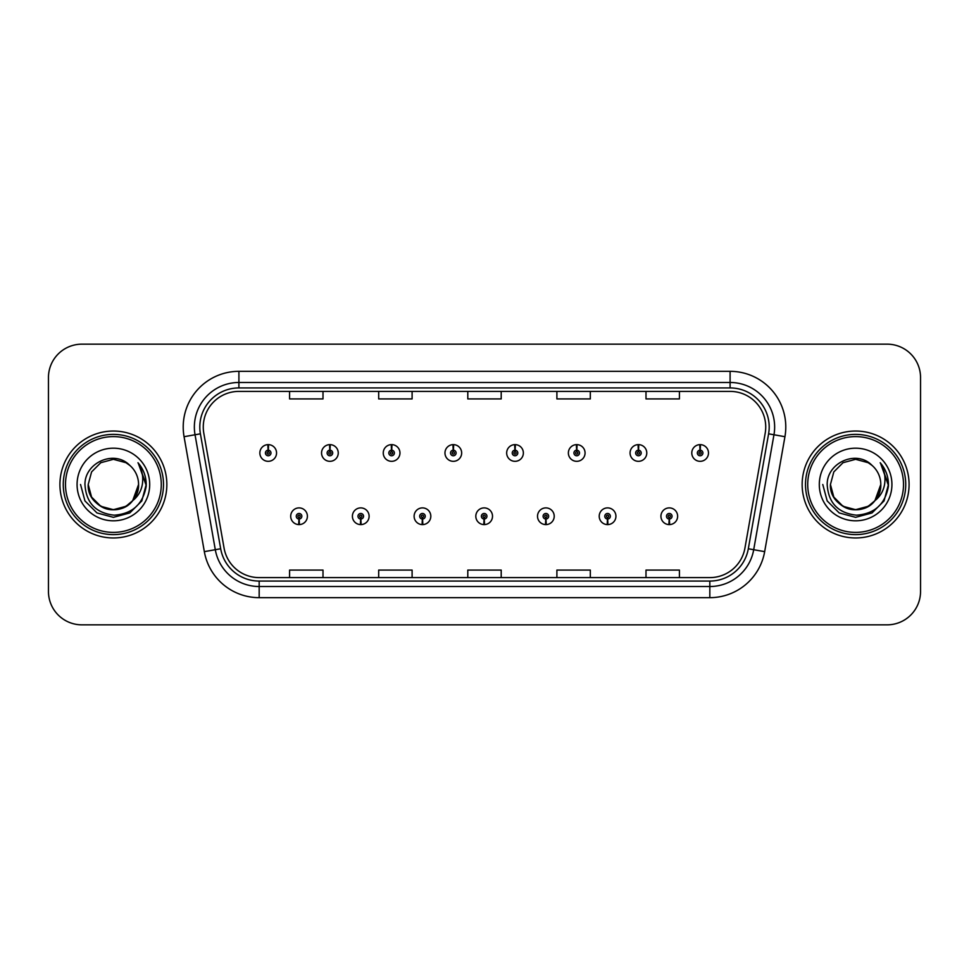 <?xml version="1.0" encoding="UTF-8"?>
<svg xmlns="http://www.w3.org/2000/svg" width="969" height="969" viewBox="0 0 969 969"><rect width="100%" height="100%" fill="white"/><g stroke="black" fill="none" stroke-linecap="round" stroke-linejoin="round"><path stroke-width="1.45" d="M360.638 519.021L360.395 524.592A8.358 8.358 0 0 0 361.122 524.592L360.88 519.021A2.786 2.786 0 0 0 363.545 516.247A2.786 2.786 0 0 0 360.759 513.461A2.786 2.786 0 0 0 357.973 516.247A2.786 2.786 0 0 0 360.638 519.021L360.71 517.361A1.114 1.114 0 0 1 359.644 516.247A1.114 1.114 0 0 1 360.759 515.133A1.114 1.114 0 0 1 361.873 516.247A1.114 1.114 0 0 1 360.807 517.361L360.88 519.021M422.339 519.021L422.096 524.592A8.358 8.358 0 0 0 422.823 524.592L422.581 519.021A2.786 2.786 0 0 0 425.246 516.247A2.786 2.786 0 0 0 422.46 513.461A2.786 2.786 0 0 0 419.674 516.247A2.786 2.786 0 0 0 422.339 519.021L422.411 517.361A1.114 1.114 0 0 1 421.345 516.247A1.114 1.114 0 0 1 422.46 515.133A1.114 1.114 0 0 1 423.574 516.247A1.114 1.114 0 0 1 422.508 517.361L422.581 519.021M484.04 519.021L483.797 524.592A8.358 8.358 0 0 0 484.524 524.592L484.282 519.021A2.786 2.786 0 0 0 486.947 516.247A2.786 2.786 0 0 0 484.161 513.461A2.786 2.786 0 0 0 481.387 516.247A2.786 2.786 0 0 0 484.04 519.021L484.112 517.361A1.114 1.114 0 0 1 483.046 516.247A1.114 1.114 0 0 1 484.161 515.133A1.114 1.114 0 0 1 485.275 516.247A1.114 1.114 0 0 1 484.209 517.361L484.282 519.021M545.753 519.021L545.511 524.592A8.358 8.358 0 0 0 546.237 524.592L545.995 519.021A2.786 2.786 0 0 0 548.66 516.247A2.786 2.786 0 0 0 545.874 513.461A2.786 2.786 0 0 0 543.088 516.247A2.786 2.786 0 0 0 545.753 519.021L545.826 517.361A1.114 1.114 0 0 1 544.76 516.247A1.114 1.114 0 0 1 545.874 515.133A1.114 1.114 0 0 1 546.988 516.247A1.114 1.114 0 0 1 545.922 517.361L545.995 519.021M607.454 519.021L607.212 524.592A8.358 8.358 0 0 0 607.938 524.592L607.696 519.021A2.786 2.786 0 0 0 610.361 516.247A2.786 2.786 0 0 0 607.575 513.461A2.786 2.786 0 0 0 604.789 516.247A2.786 2.786 0 0 0 607.454 519.021L607.527 517.361A1.114 1.114 0 0 1 606.461 516.247A1.114 1.114 0 0 1 607.575 515.133A1.114 1.114 0 0 1 608.689 516.247A1.114 1.114 0 0 1 607.624 517.361L607.696 519.021M669.155 519.021L668.913 524.592A8.358 8.358 0 0 0 669.64 524.592L669.397 519.021A2.786 2.786 0 0 0 672.062 516.247A2.786 2.786 0 0 0 669.276 513.461A2.786 2.786 0 0 0 666.49 516.247A2.786 2.786 0 0 0 669.155 519.021L669.228 517.361A1.114 1.114 0 0 1 668.162 516.247A1.114 1.114 0 0 1 669.276 515.133A1.114 1.114 0 0 1 670.391 516.247A1.114 1.114 0 0 1 669.325 517.361L669.397 519.021M298.937 519.021L298.694 524.592A8.358 8.358 0 0 0 299.421 524.592L299.179 519.021A2.786 2.786 0 0 0 301.843 516.247A2.786 2.786 0 0 0 299.058 513.461A2.786 2.786 0 0 0 296.272 516.247A2.786 2.786 0 0 0 298.937 519.021L299.009 517.361A1.114 1.114 0 0 1 297.943 516.247A1.114 1.114 0 0 1 299.058 515.133A1.114 1.114 0 0 1 300.172 516.247A1.114 1.114 0 0 1 299.106 517.361L299.179 519.021M330.029 450.197L330.272 444.638A8.358 8.358 0 0 0 329.545 444.638L329.787 450.197A2.786 2.786 0 0 0 327.122 452.983A2.786 2.786 0 0 0 329.908 455.769A2.786 2.786 0 0 0 332.694 452.983A2.786 2.786 0 0 0 330.029 450.197L329.957 451.869A1.114 1.114 0 0 1 331.023 452.983A1.114 1.114 0 0 1 329.908 454.098A1.114 1.114 0 0 1 328.794 452.983A1.114 1.114 0 0 1 329.86 451.869L329.787 450.197M391.73 450.197L391.973 444.638A8.358 8.358 0 0 0 391.246 444.638L391.488 450.197A2.786 2.786 0 0 0 388.823 452.983A2.786 2.786 0 0 0 391.609 455.769A2.786 2.786 0 0 0 394.395 452.983A2.786 2.786 0 0 0 391.73 450.197L391.658 451.869A1.114 1.114 0 0 1 392.724 452.983A1.114 1.114 0 0 1 391.609 454.098A1.114 1.114 0 0 1 390.495 452.983A1.114 1.114 0 0 1 391.561 451.869L391.488 450.197M453.431 450.197L453.674 444.638A8.358 8.358 0 0 0 452.947 444.638L453.189 450.197A2.786 2.786 0 0 0 450.524 452.983A2.786 2.786 0 0 0 453.31 455.769A2.786 2.786 0 0 0 456.096 452.983A2.786 2.786 0 0 0 453.431 450.197L453.359 451.869A1.114 1.114 0 0 1 454.425 452.983A1.114 1.114 0 0 1 453.31 454.098A1.114 1.114 0 0 1 452.196 452.983A1.114 1.114 0 0 1 453.262 451.869L453.189 450.197M515.145 450.197L515.387 444.638A8.358 8.358 0 0 0 514.648 444.638L514.902 450.197A2.786 2.786 0 0 0 512.238 452.983A2.786 2.786 0 0 0 515.024 455.769A2.786 2.786 0 0 0 517.797 452.983A2.786 2.786 0 0 0 515.145 450.197L515.072 451.869A1.114 1.114 0 0 1 516.126 452.983A1.114 1.114 0 0 1 515.024 454.098A1.114 1.114 0 0 1 513.909 452.983A1.114 1.114 0 0 1 514.975 451.869L514.902 450.197M576.846 450.197L577.088 444.638A8.358 8.358 0 0 0 576.361 444.638L576.603 450.197A2.786 2.786 0 0 0 573.939 452.983A2.786 2.786 0 0 0 576.725 455.769A2.786 2.786 0 0 0 579.51 452.983A2.786 2.786 0 0 0 576.846 450.197L576.773 451.869A1.114 1.114 0 0 1 577.839 452.983A1.114 1.114 0 0 1 576.725 454.098A1.114 1.114 0 0 1 575.61 452.983A1.114 1.114 0 0 1 576.676 451.869L576.603 450.197M638.547 450.197L638.789 444.638A8.358 8.358 0 0 0 638.062 444.638L638.305 450.197A2.786 2.786 0 0 0 635.64 452.983A2.786 2.786 0 0 0 638.426 455.769A2.786 2.786 0 0 0 641.212 452.983A2.786 2.786 0 0 0 638.547 450.197L638.474 451.869A1.114 1.114 0 0 1 639.54 452.983A1.114 1.114 0 0 1 638.426 454.098A1.114 1.114 0 0 1 637.311 452.983A1.114 1.114 0 0 1 638.377 451.869L638.305 450.197M700.248 450.197L700.49 444.638A8.358 8.358 0 0 0 699.763 444.638L700.006 450.197A2.786 2.786 0 0 0 697.341 452.983A2.786 2.786 0 0 0 700.127 455.769A2.786 2.786 0 0 0 702.913 452.983A2.786 2.786 0 0 0 700.248 450.197L700.175 451.869A1.114 1.114 0 0 1 701.241 452.983A1.114 1.114 0 0 1 700.127 454.098A1.114 1.114 0 0 1 699.012 452.983A1.114 1.114 0 0 1 700.078 451.869L700.006 450.197M268.328 450.197L268.57 444.638A8.358 8.358 0 0 0 267.832 444.638L268.086 450.197A2.786 2.786 0 0 0 265.421 452.983A2.786 2.786 0 0 0 268.207 455.769A2.786 2.786 0 0 0 270.981 452.983A2.786 2.786 0 0 0 268.328 450.197L268.256 451.869A1.114 1.114 0 0 1 269.309 452.983A1.114 1.114 0 0 1 268.207 454.098A1.114 1.114 0 0 1 267.093 452.983A1.114 1.114 0 0 1 268.159 451.869L268.086 450.197M59.921 484.5A53.465 53.465 0 0 0 113.385 537.965A53.465 53.465 0 0 0 166.85 484.5A53.465 53.465 0 0 0 113.385 431.035A53.465 53.465 0 0 0 59.921 484.5A53.465 53.465 0 0 0 113.385 537.965A53.465 53.465 0 0 0 166.85 484.5A53.465 53.465 0 0 0 113.385 431.035A53.465 53.465 0 0 0 59.921 484.5M802.15 484.5A53.465 53.465 0 0 0 855.615 537.965A53.465 53.465 0 0 0 909.079 484.5A53.465 53.465 0 0 0 855.615 431.035A53.465 53.465 0 0 0 802.15 484.5A53.465 53.465 0 0 0 855.615 537.965A53.465 53.465 0 0 0 909.079 484.5A53.465 53.465 0 0 0 855.615 431.035A53.465 53.465 0 0 0 802.15 484.5M203.272 427.026A35.647 35.647 0 0 1 238.907 391.391L730.093 391.391A35.647 35.647 0 0 1 765.195 433.216L744.919 548.163A35.647 35.647 0 0 1 709.829 577.609L259.171 577.609A35.647 35.647 0 0 1 224.081 548.163L203.805 433.216A35.647 35.647 0 0 1 203.272 427.026M199.808 427.026A39.099 39.099 0 0 0 200.401 433.821L220.678 548.757A39.099 39.099 0 0 0 259.171 581.073L709.829 581.073A39.099 39.099 0 0 0 748.322 548.757L768.599 433.821A39.099 39.099 0 0 0 730.093 387.927L238.907 387.927A39.099 39.099 0 0 0 199.808 427.026M184.062 436.704A55.693 55.693 0 0 1 238.907 371.333L730.093 371.333A55.693 55.693 0 0 1 784.938 436.704L764.662 551.64A55.693 55.693 0 0 1 709.829 597.667L259.171 597.667A55.693 55.693 0 0 1 204.338 551.64L184.062 436.704L195.035 434.766A44.55 44.55 0 0 1 238.907 382.476L730.093 382.476A44.55 44.55 0 0 1 773.965 434.766L753.7 549.714A44.55 44.55 0 0 1 709.829 586.524L259.171 586.524A44.55 44.55 0 0 1 215.3 549.714L195.035 434.766A44.55 44.55 0 0 1 194.357 427.026M920.55 377.571A33.418 33.418 0 0 0 887.132 344.165L81.868 344.165A33.418 33.418 0 0 0 48.45 377.571L48.45 591.429A33.418 33.418 0 0 0 81.868 624.835L887.132 624.835A33.418 33.418 0 0 0 920.55 591.429L920.55 377.571L920.55 591.429M748.322 548.757L753.7 549.714L773.965 434.766L784.938 436.704M467.797 391.391L467.797 398.925L501.203 398.925L501.203 391.391M378.685 391.391L378.685 398.925L412.104 398.925L412.104 391.391M289.586 391.391L289.586 398.925L323.004 398.925L323.004 391.391M556.896 391.391L556.896 398.925L590.315 398.925L590.315 391.391M645.996 391.391L645.996 398.925L679.414 398.925L679.414 391.391M501.203 577.609L501.203 570.075L467.797 570.075L467.797 577.609M412.104 577.609L412.104 570.075L378.685 570.075L378.685 577.609M323.004 577.609L323.004 570.075L289.586 570.075L289.586 577.609M590.315 577.609L590.315 570.075L556.896 570.075L556.896 577.609M679.414 577.609L679.414 570.075L645.996 570.075L645.996 577.609M48.45 377.571L48.45 591.429M887.132 344.165L81.868 344.165M81.868 624.835L887.132 624.835M276.553 452.983A8.358 8.358 0 0 0 268.57 444.638A8.358 8.358 0 0 1 276.553 452.983A8.358 8.358 0 0 1 268.207 461.329A8.358 8.358 0 0 1 259.849 452.983A8.358 8.358 0 0 1 267.832 444.638M290.7 516.247A8.358 8.358 0 0 0 298.694 524.592A8.358 8.358 0 0 1 290.7 516.247A8.358 8.358 0 0 1 299.058 507.889A8.358 8.358 0 0 1 307.403 516.247A8.358 8.358 0 0 1 299.421 524.592M338.254 452.983A8.358 8.358 0 0 0 330.272 444.638A8.358 8.358 0 0 1 338.254 452.983A8.358 8.358 0 0 1 329.908 461.329A8.358 8.358 0 0 1 321.551 452.983A8.358 8.358 0 0 1 329.545 444.638M399.967 452.983A8.358 8.358 0 0 0 391.973 444.638A8.358 8.358 0 0 1 399.967 452.983A8.358 8.358 0 0 1 391.609 461.329A8.358 8.358 0 0 1 383.252 452.983A8.358 8.358 0 0 1 391.246 444.638M461.668 452.983A8.358 8.358 0 0 0 453.674 444.638A8.358 8.358 0 0 1 461.668 452.983A8.358 8.358 0 0 1 453.31 461.329A8.358 8.358 0 0 1 444.965 452.983A8.358 8.358 0 0 1 452.947 444.638M523.369 452.983A8.358 8.358 0 0 0 515.387 444.638A8.358 8.358 0 0 1 523.369 452.983A8.358 8.358 0 0 1 515.024 461.329A8.358 8.358 0 0 1 506.666 452.983A8.358 8.358 0 0 1 514.648 444.638L514.854 449.083M352.401 516.247A8.358 8.358 0 0 0 360.395 524.592A8.358 8.358 0 0 1 352.401 516.247A8.358 8.358 0 0 1 360.759 507.889A8.358 8.358 0 0 1 369.116 516.247A8.358 8.358 0 0 1 361.122 524.592M414.114 516.247A8.358 8.358 0 0 0 422.096 524.592A8.358 8.358 0 0 1 414.114 516.247A8.358 8.358 0 0 1 422.46 507.889A8.358 8.358 0 0 1 430.817 516.247A8.358 8.358 0 0 1 422.823 524.592M475.815 516.247A8.358 8.358 0 0 0 483.797 524.592A8.358 8.358 0 0 1 475.815 516.247A8.358 8.358 0 0 1 484.161 507.889A8.358 8.358 0 0 1 492.518 516.247A8.358 8.358 0 0 1 484.524 524.592L484.33 520.135M138.47 463.315C143.557 469.481 146.137 476.542 146.222 484.5L146.162 486.39C142.927 504.28 132.268 513.885 114.197 515.193C95.834 513.122 86.096 502.887 84.957 484.5C84.678 462.625 114.427 449.277 129.882 465.471L125.97 462.697L113.385 459.318L100.8 462.697L91.583 471.915L88.203 484.5L91.583 471.915L100.8 462.697L113.385 459.318L125.97 462.697L129.882 465.471L125.97 462.697L113.385 459.318L100.8 462.697L91.583 471.915L88.203 484.5L91.583 471.915L100.8 462.697L113.385 459.318L125.97 462.697L129.882 465.471L125.97 462.697L113.385 459.318L100.8 462.697L91.583 471.915L88.203 484.5L91.583 471.915L100.8 462.697L113.385 459.318L125.97 462.697L129.882 465.471L125.97 462.697L113.385 459.318L100.8 462.697L91.583 471.915L88.203 484.5L91.583 471.915L100.8 462.697L113.385 459.318L125.97 462.697L129.882 465.471L125.97 462.697L113.385 459.318L100.8 462.697L91.583 471.915L88.203 484.5C88.542 493.996 92.745 501.264 100.8 506.302C116.486 516.356 139.415 503.117 138.567 484.5A25.182 25.182 0 0 0 129.882 465.471L125.97 462.697L113.385 459.318L100.8 462.697L91.583 471.915L88.203 484.5C88.542 493.996 92.745 501.264 100.8 506.302C116.486 516.356 139.415 503.117 138.567 484.5C139.415 503.117 116.486 516.356 100.8 506.302C92.745 501.264 88.542 493.996 88.203 484.5C87.343 503.117 110.284 516.356 125.97 506.302C134.025 501.264 138.228 493.996 138.567 484.5C139.415 503.117 116.486 516.356 100.8 506.302C92.745 501.264 88.542 493.996 88.203 484.5C88.542 493.996 92.745 501.264 100.8 506.302C116.486 516.356 139.415 503.117 138.567 484.5C139.415 503.117 116.486 516.356 100.8 506.302C92.745 501.264 88.542 493.996 88.203 484.5L91.583 497.085L100.8 506.302L113.385 509.682L125.97 506.302L132.68 500.67L138.567 484.5A25.182 25.182 0 0 1 132.68 500.67C119.308 518.742 86.895 507.187 88.203 484.5L91.583 497.085L100.8 506.302L113.385 509.682L125.97 506.302L132.608 500.755M161.278 484.5A47.893 47.893 0 0 0 113.385 436.607A47.893 47.893 0 0 0 65.492 484.5A47.893 47.893 0 0 0 113.385 532.393A47.893 47.893 0 0 0 161.278 484.5M163.507 484.5A50.122 50.122 0 0 0 113.385 434.378A50.122 50.122 0 0 0 63.264 484.5A50.122 50.122 0 0 0 113.385 534.622A50.122 50.122 0 0 0 163.507 484.5M77.072 484.5A36.313 36.313 0 0 0 113.385 520.813A36.313 36.313 0 0 0 149.698 484.5A36.313 36.313 0 0 0 113.385 448.187A36.313 36.313 0 0 0 77.072 484.5M146.222 484.754L146.222 484.5C146.125 476.239 143.376 468.996 137.973 462.746C142.08 469.481 143.533 476.736 142.322 484.5C141.147 491.101 137.925 496.491 132.68 500.67M138.216 463.025L146.21 485.457L138.216 463.025L146.21 485.457L138.216 463.025L146.21 485.457L138.216 463.025L146.21 485.457L138.216 463.025L146.21 485.457L138.216 463.025L146.222 484.5L141.825 500.912L129.798 512.94L113.385 517.337L96.973 512.94L84.945 500.912L80.548 484.5M880.688 463.303L880.688 463.303C885.787 469.481 888.367 476.542 888.452 484.5L888.391 486.39C885.157 504.28 874.498 513.885 856.426 515.193C838.064 513.122 828.325 502.887 827.187 484.5C826.908 462.625 856.657 449.277 872.112 465.471L868.2 462.697L855.615 459.318L843.03 462.697L833.812 471.915L830.433 484.5L833.812 471.915L843.03 462.697L855.615 459.318L868.2 462.697L872.112 465.471L868.2 462.697L855.615 459.318L843.03 462.697L833.812 471.915L830.433 484.5L833.812 471.915L843.03 462.697L855.615 459.318L868.2 462.697L872.112 465.471L868.2 462.697L855.615 459.318L843.03 462.697L833.812 471.915L830.433 484.5L833.812 471.915L843.03 462.697L855.615 459.318L868.2 462.697L872.112 465.471L868.2 462.697L855.615 459.318L843.03 462.697L833.812 471.915L830.433 484.5L833.812 471.915L843.03 462.697L855.615 459.318L868.2 462.697L872.112 465.471L868.2 462.697L855.615 459.318L843.03 462.697L833.812 471.915L830.433 484.5C830.772 493.996 834.975 501.264 843.03 506.302C858.716 516.356 881.657 503.117 880.797 484.5A25.182 25.182 0 0 0 872.112 465.471L868.2 462.697L855.615 459.318L843.03 462.697L833.812 471.915L830.433 484.5C830.772 493.996 834.975 501.264 843.03 506.302C858.716 516.356 881.657 503.117 880.797 484.5C881.657 503.117 858.716 516.356 843.03 506.302C834.975 501.264 830.772 493.996 830.433 484.5C829.585 503.117 852.514 516.356 868.2 506.302C876.255 501.264 880.458 493.996 880.797 484.5C881.657 503.117 858.716 516.356 843.03 506.302C834.975 501.264 830.772 493.996 830.433 484.5C830.772 493.996 834.975 501.264 843.03 506.302C858.716 516.356 881.657 503.117 880.797 484.5C881.657 503.117 858.716 516.356 843.03 506.302C834.975 501.264 830.772 493.996 830.433 484.5C830.772 493.996 834.975 501.264 843.03 506.302C858.716 516.356 881.657 503.117 880.797 484.5L874.91 500.67A25.182 25.182 0 0 0 880.797 484.5M888.452 484.754L888.452 484.5C888.355 476.239 885.605 468.996 880.203 462.746C884.309 469.481 885.763 476.736 884.552 484.5C883.377 491.101 880.155 496.491 874.91 500.67C861.55 518.742 829.125 507.187 830.433 484.5L833.812 497.085L843.03 506.302L855.615 509.682L868.2 506.302L874.85 500.755M903.508 484.5A47.893 47.893 0 0 0 855.615 436.607A47.893 47.893 0 0 0 807.722 484.5A47.893 47.893 0 0 0 855.615 532.393A47.893 47.893 0 0 0 903.508 484.5M905.736 484.5A50.122 50.122 0 0 0 855.615 434.378A50.122 50.122 0 0 0 805.493 484.5A50.122 50.122 0 0 0 855.615 534.622A50.122 50.122 0 0 0 905.736 484.5M819.302 484.5A36.313 36.313 0 0 0 855.615 520.813A36.313 36.313 0 0 0 891.928 484.5A36.313 36.313 0 0 0 855.615 448.187A36.313 36.313 0 0 0 819.302 484.5M888.452 484.5L888.44 485.457L888.452 484.5M880.458 463.025L888.44 485.457L880.458 463.025L888.44 485.457L880.458 463.025L888.44 485.457L880.458 463.025L888.44 485.457L880.458 463.025L888.452 484.5L884.055 500.912L872.027 512.94L855.615 517.337L839.202 512.94L827.175 500.912L822.778 484.5M585.07 452.983A8.358 8.358 0 0 0 577.088 444.638A8.358 8.358 0 0 1 585.07 452.983A8.358 8.358 0 0 1 576.725 461.329A8.358 8.358 0 0 1 568.367 452.983A8.358 8.358 0 0 1 576.361 444.638L576.555 449.083M646.783 452.983A8.358 8.358 0 0 0 638.789 444.638A8.358 8.358 0 0 1 646.783 452.983A8.358 8.358 0 0 1 638.426 461.329A8.358 8.358 0 0 1 630.068 452.983A8.358 8.358 0 0 1 638.062 444.638L638.256 449.083M708.484 452.983A8.358 8.358 0 0 0 700.49 444.638A8.358 8.358 0 0 1 708.484 452.983A8.358 8.358 0 0 1 700.127 461.329A8.358 8.358 0 0 1 691.781 452.983A8.358 8.358 0 0 1 699.763 444.638L699.957 449.083M537.516 516.247A8.358 8.358 0 0 0 545.511 524.592A8.358 8.358 0 0 1 537.516 516.247A8.358 8.358 0 0 1 545.874 507.889A8.358 8.358 0 0 1 554.22 516.247A8.358 8.358 0 0 1 546.237 524.592L546.044 520.135M599.217 516.247A8.358 8.358 0 0 0 607.212 524.592A8.358 8.358 0 0 1 599.217 516.247A8.358 8.358 0 0 1 607.575 507.889A8.358 8.358 0 0 1 615.933 516.247A8.358 8.358 0 0 1 607.938 524.592L607.745 520.135M660.931 516.247A8.358 8.358 0 0 0 668.913 524.592A8.358 8.358 0 0 1 660.931 516.247A8.358 8.358 0 0 1 669.276 507.889A8.358 8.358 0 0 1 677.634 516.247A8.358 8.358 0 0 1 669.64 524.592L669.446 520.135M730.093 371.333L730.093 387.927M195.035 434.766L200.401 433.821M259.171 597.667L259.171 581.073M709.829 581.073L709.829 597.667M204.338 551.64L220.678 548.757M768.599 433.821L773.965 434.766M238.907 371.333L238.907 387.927M753.7 549.714L764.662 551.64"/></g></svg>
